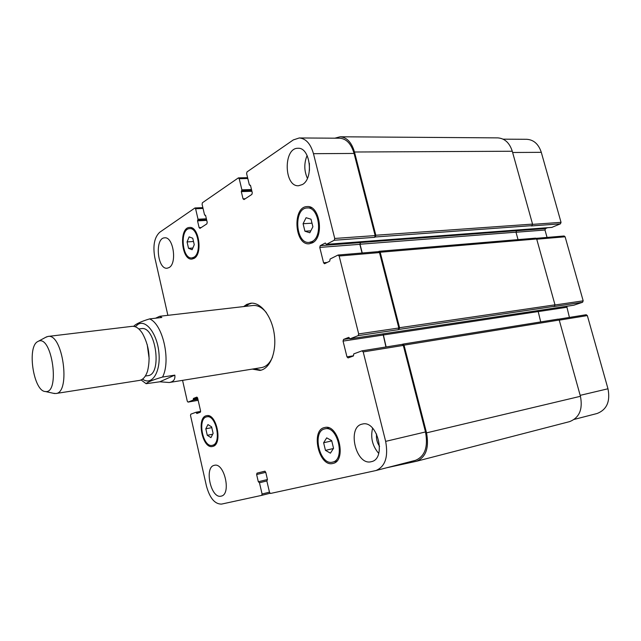 <?xml version="1.0" encoding="UTF-8"?>
<svg xmlns="http://www.w3.org/2000/svg" width="641" height="641" viewBox="0 0 641 641"><rect width="100%" height="100%" fill="white"/><g stroke="black" fill="none" stroke-linecap="round" stroke-linejoin="round"><path stroke-width="0.96" d="M251.657 303.169L248.828 304.155L245.671 306.342M254.317 368.775L260.943 370.202M174.817 375.137L159.793 381.788L146.124 383.703C147.751 381.948 153.215 379.736 162.526 377.068L174.817 375.137C175.394 379.32 173.543 381.772 169.256 382.509L261.512 367.614C266.191 366.756 269.869 363.223 272.545 357.021M266.408 312.696C262.145 307.456 257.65 305.06 252.907 305.509L159.729 316.277L161.828 317.479L149.529 318.914C141.212 321.445 135.948 323.889 133.745 326.229L133.64 326.349M243.636 306.582L246.793 304.387L250.631 303.241C260.663 301.895 271.832 316.157 274.268 334.201C276.832 352.221 269.949 368.984 259.934 370.418L252.298 369.104M169.256 382.509L159.793 381.788M155.539 318.216L159.729 316.277M145.315 376.051L147.887 375.65C162.574 374.753 155.763 325.516 141.373 328.641L138.793 328.961M149.169 358.792L147.198 344.513M53.347 393.286L55.871 393.518L139.554 380.393C143.079 379.736 145.763 376.579 147.59 370.931C150.675 357.71 148.936 345.154 142.374 333.264C139.081 328.328 135.644 326.021 132.07 326.341L47.971 336.445L45.607 337.358M55.871 393.518C71.055 392.853 62.762 332.967 47.971 336.445M37.555 341.669C26.794 347.278 33.644 391.363 45.319 391.507C60.358 394.279 52.081 334.498 38.364 341.252L37.555 341.669M551.869 227.371L560.45 223.829L561.035 222.339L541.292 152.326C538.584 144.089 533.729 139.746 526.742 139.297L503.137 139.161M547.053 237.426L544.978 230.015L545.547 228.549L547.486 227.723M573.823 305.204L582.565 302.28L583.182 300.829L565.114 236.785L564.128 235.992L536.285 238.332M569.416 317.431L566.708 306.278M574.312 419.374L597.027 413.517C606.795 409.735 610.448 401.482 607.98 388.775L587.34 315.588L586.203 314.731L558.543 319.194M333.544 448.291L330.419 453.171L325.476 450.367L323.625 442.755L326.694 437.859L331.669 440.591L333.544 448.291M323.625 442.755L331.75 440.912M325.476 450.367L333.392 448.532M312.888 226.77L309.819 232.771L304.932 231.209L303.081 223.717L306.094 217.716L311.005 219.206L312.888 226.77M303.081 223.717L311.999 223.196M304.932 231.209L310.813 230.832M194.255 244.702L192.124 249.734L188.534 248.323L187.06 241.921L189.151 236.882L192.757 238.244L194.255 244.702M187.06 241.921L193.51 241.497M188.534 248.323L192.853 248.019M213.116 433.396L210.937 437.619L207.291 435.303L205.809 428.813L207.956 424.574L211.618 426.85L213.116 433.396M205.809 428.813L211.794 427.627M207.291 435.303L212.692 434.213M193.862 257.249C202.043 253.107 198.245 227.315 189.656 228.637C179.568 228.613 181.94 259.333 191.875 257.914L193.862 257.249M194.119 258.363L191.988 259.076C181.251 260.623 178.687 227.435 189.584 227.467C198.87 226.033 202.965 253.916 194.119 258.363M212.668 445.239C221.954 443.171 215.977 414.27 206.835 416.834C197.059 418.044 202.78 447.955 212.307 445.335L212.668 445.239M212.932 446.368L212.548 446.473C202.252 449.301 196.074 416.995 206.634 415.697C216.514 412.924 222.964 444.157 212.932 446.368M332.599 462.113L332.615 462.113C345.731 459.853 337.655 425.127 324.939 428.861C311.622 430.976 319.603 465.935 332.599 462.113L336.773 461.103M332.927 463.451C318.881 467.537 310.284 429.799 324.666 427.531C338.384 423.501 347.118 460.991 332.959 463.443L332.927 463.451M311.999 241.569C323.288 236.529 318.978 206.434 307.191 207.972C293.282 207.94 295.421 244.165 309.17 242.41L311.999 241.569M312.327 242.875L309.291 243.78C294.435 245.687 292.112 206.546 307.151 206.586C319.883 204.928 324.522 237.466 312.327 242.875M182.565 380.361L187.284 401.21L188.021 402.107L193.213 400.08L193.446 398.43L196.867 397.091L197.628 397.997L200.569 410.929L200.256 412.251L196.843 413.501L196.002 412.251L190.81 414.174L190.505 415.472L206.482 486.166C209.831 498.241 214.863 504.219 221.578 504.09L261.712 495.365L262.089 494.011L259.461 482.753L258.315 481.752L256.632 474.516L257.009 473.146L264.781 471.207L265.743 472.257L267.457 479.58L266.856 481.014L269.524 492.384L270.494 493.458L375.93 470.542C385.225 466.608 388.462 456.889 385.65 441.377L363.207 351.917L361.965 350.859L353.776 353.888L353.351 355.995L348.055 357.926L346.965 356.853L343.047 341.1L343.568 339.41L348.776 337.366L350.018 338.825L358.151 335.644L358.688 333.921L339.145 256.007L337.951 255.086L330.107 259.036L329.706 261.199L324.522 263.747L323.577 262.778L319.763 247.41L320.252 245.663L325.291 243.019L326.437 244.349L334.233 240.255L334.738 238.46L313.465 153.688C310.597 143.736 305.861 138.496 299.259 137.967L293.314 139.914L247.009 171.924L246.617 173.599L249.333 184.848L250.511 185.465L252.274 192.757L251.873 194.423L243.989 199.575L243.035 198.814L241.304 191.619L241.889 189.84L239.213 178.703L238.268 177.966L202.412 202.748L202.083 204.295L204.551 214.863L205.601 215.48L207.203 222.323L206.867 223.853L199.968 228.372L199.119 227.627L197.54 220.865L198.037 219.23L195.601 208.758L194.952 207.972L159.737 232.25C154.377 237.29 152.734 245.719 154.802 257.538L167.87 315.332M196.002 412.251L200.617 411.402L196.026 412.251M302.4 184.536L298.586 185.738C283.867 187.004 283.186 147.606 298.049 148.287C310.236 147.214 313.97 178.462 302.4 184.536M169.096 267.561L167.189 268.218C157.253 269.717 154.577 237.843 164.665 237.835C173.294 236.433 177.317 263.379 169.096 267.561M221.137 496.134C210.945 499.131 203.902 466.952 214.35 465.326C224.35 462.169 231.593 494.395 221.209 496.118L221.137 496.134M371.235 461.696C355.827 466.007 346.629 426.658 362.349 424.078C377.373 419.647 386.884 458.844 371.379 461.664L371.235 461.696M307.111 155.475C303.954 163.175 304.05 170.786 307.408 178.334M309.371 163.303L309.459 170.466M372.613 428.18C370.362 437.563 372.389 445.968 378.703 453.403M376.588 434.005C376.019 438.5 377.012 442.635 379.584 446.4M362.205 350.819L402.171 344.369L403.309 345.419L425.496 431.946C428.252 446.961 424.903 456.424 415.464 460.342L375.93 470.542M383.006 333.873L385.938 346.989M378.294 251.689L379.496 252.578L398.838 328L398.285 329.682L358.151 335.644M518.04 239.622L515.989 232.186L516.55 230.688L360.53 242.53L359.857 244.317L362.061 253.011M299.259 137.967L339.714 138.208C346.436 138.72 351.22 143.8 354.072 153.439L375.137 235.584L374.608 237.322L334.233 240.255M334.866 138.176L340.131 136.781C346.845 137.294 351.629 142.374 354.473 152.005L375.826 235.239L375.297 236.978L374.608 237.322M360.53 242.53L360.018 244.229L362.245 252.995M378.398 251.633L379.216 251.288L380.193 252.242L399.559 327.727L398.998 329.41L398.285 329.682M383.158 333.857L386.122 346.957M402.115 344.377L402.901 344.113L404.03 345.154L426.529 432.859C429.286 447.867 425.945 457.337 416.498 461.264L386.667 467.77M582.565 302.28L553.64 306.582L554.385 306.326L554.994 304.836L536.677 238.965L535.451 238.204M560.45 223.829L531.237 225.953L531.958 225.64L532.543 224.102L512.279 151.244C509.539 142.799 504.691 138.344 497.72 137.879L340.131 136.781M416.498 461.264L569.569 421.634C579.328 417.812 582.949 409.367 580.434 396.298L559.224 320.027L558.079 319.13L403.021 344.105M540.716 321.926L537.967 310.597M142.518 379.135L143.576 379.801C152.582 385.161 160.811 371.259 158.904 352.638C157.213 334.025 146.18 319.386 138.136 324.258L135.259 326.75M162.526 377.068C171.171 360.899 162.774 323.785 149.529 318.914M188.021 402.107L198.149 400.313L188.077 402.091M269.981 493.266L261.728 495.365L269.981 493.266M269.46 492.144L262.089 494.011M265.07 471.231L257.009 473.146M265.759 472.345L256.632 474.516M425.496 431.946L385.65 441.377M403.309 345.419L363.207 351.917M353.576 355.771L346.965 356.853M382.917 335.075L343.047 341.1M349.489 338.52L343.568 339.41M398.838 328L358.688 333.921M379.496 252.578L339.145 256.007M327.198 262.449L323.577 262.778M359.857 244.317L319.763 247.41M360.362 242.61L320.252 245.663M375.137 235.584L334.738 238.46M354.072 153.439L313.465 153.688M245.287 198.734L243.035 198.814M247.803 178.502L239.213 178.703M201.298 227.499L199.119 227.627M203.053 208.437L195.601 208.758M580.169 395.353L607.98 388.775M559.256 320.147L587.34 315.588M537.887 311.646L566.588 307.311M555.026 304.98L583.182 300.829M536.741 239.205L565.114 236.785M516.005 232.25L544.978 230.015M516.422 230.76L545.547 228.549M532.591 224.366L561.035 222.339M512.624 152.494L541.292 152.326M267.441 479.524L258.315 481.752M266.848 480.95L259.461 482.753M200.529 411.939L196.378 412.708M199.768 412.427L196.458 413.044M197.54 397.708L193.446 398.43M197.7 398.317L193.294 399.087M197.773 398.646L193.366 399.423M197.909 399.255L193.213 400.08M206.378 218.797L198.037 219.23M206.554 219.534L197.877 219.983M206.578 219.647L197.7 220.103M206.747 220.384L197.54 220.865M205.481 215.208L204.984 215.232M251.496 189.536L241.889 189.84M251.689 190.345L241.697 190.665M251.721 190.465L241.497 190.794M251.913 191.274L241.304 191.619M250.407 185.209L249.822 185.225M512.279 151.244L354.473 152.005M532.543 224.102L375.826 235.239M531.958 225.64L375.297 236.978M552.117 227.355L326.437 244.349M515.989 232.186L360.018 244.229M536.677 238.965L380.193 252.242M554.994 304.836L399.559 327.727M554.385 306.326L398.998 329.41M573.967 305.18L350.018 338.825M537.879 311.614L383.086 335.011M559.224 320.027L404.03 345.154M580.434 396.298L426.529 432.859M141.092 379.945L146.124 383.703M45.319 391.507L54.549 393.55M38.364 341.252L46.689 336.781M191.875 257.914L195.048 257.666M189.656 228.637L192.837 228.46M212.307 445.335L215.368 444.686M206.835 416.834L209.895 416.257M324.939 428.861L329.105 427.964M309.17 242.41L313.537 242.09M307.191 207.972L311.582 207.764M362.085 350.827L402.171 344.369M338.176 255.022L378.519 251.625M238.516 177.877L247.602 177.669M194.952 207.972L202.86 207.628M558.527 319.186L586.203 314.731M205.505 215.232L204.888 215.264M250.431 185.249L249.694 185.273M551.997 227.387L326.325 244.381M535.692 238.14L379.216 251.288M573.895 305.196L349.954 338.841M558.079 319.13L402.901 344.113"/></g></svg>
